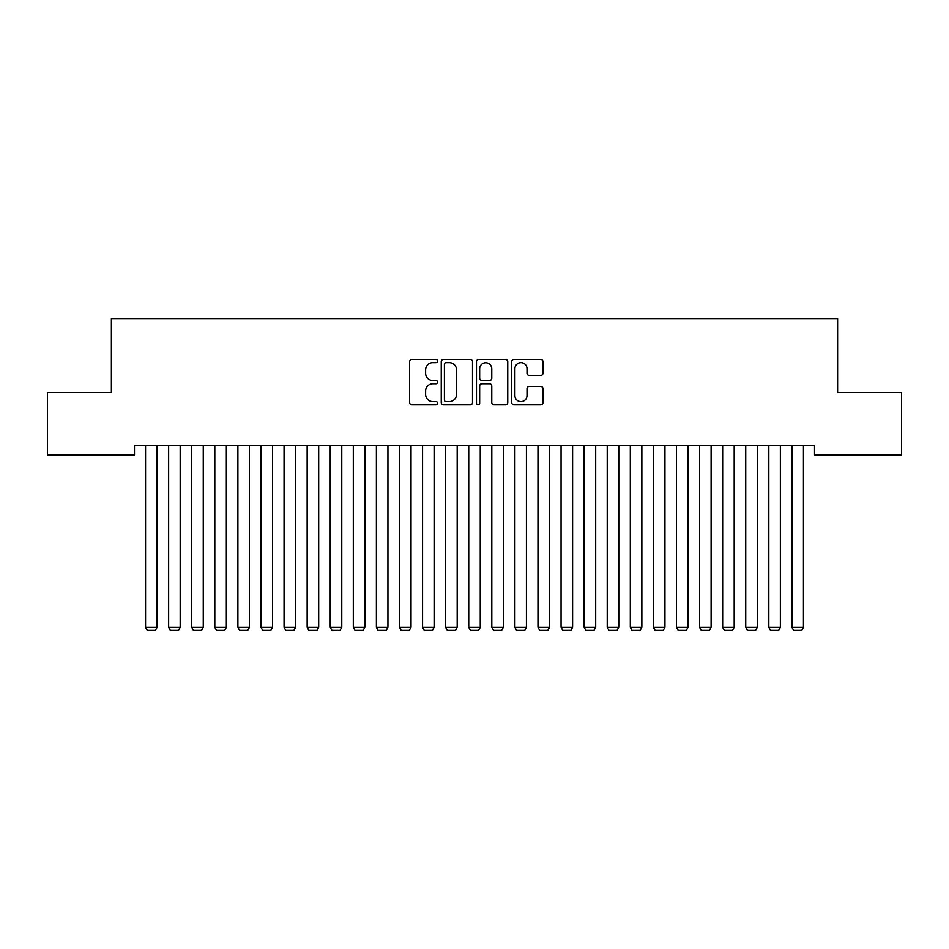 <?xml version="1.0" encoding="UTF-8"?>
<svg xmlns="http://www.w3.org/2000/svg" width="949" height="949" viewBox="0 0 949 949"><rect width="100%" height="100%" fill="white"/><g stroke="black" fill="none" stroke-linecap="round" stroke-linejoin="round"><path stroke-width="1.42" d="M437.572 361.071A1.59 1.59 0 0 0 435.982 359.481L411.902 359.481A2.266 2.266 0 0 0 409.636 361.747L409.636 402.53A2.266 2.266 0 0 0 411.902 404.796L435.982 404.796A1.59 1.59 0 0 0 437.572 403.218A1.59 1.59 0 0 0 435.982 401.629L432.863 401.629A7.248 7.248 0 0 1 425.615 394.381L425.615 390.976A7.248 7.248 0 0 1 432.863 383.728L435.982 383.728A1.59 1.59 0 0 0 437.572 382.139A1.59 1.59 0 0 0 435.982 380.561L432.863 380.561A7.248 7.248 0 0 1 425.615 373.301L425.615 369.908A7.248 7.248 0 0 1 432.863 362.66L435.982 362.66A1.59 1.59 0 0 0 437.572 361.071M540.716 375.46A2.266 2.266 0 0 0 542.982 373.194L542.982 361.747A2.266 2.266 0 0 0 540.716 359.481L513.978 359.481A2.266 2.266 0 0 0 511.713 361.747L511.713 402.53A2.266 2.266 0 0 0 513.978 404.796L540.716 404.796A2.266 2.266 0 0 0 542.982 402.53L542.982 388.71A2.266 2.266 0 0 0 540.716 386.445L529.281 386.445A2.266 2.266 0 0 0 527.015 388.71L527.015 395.567A6.062 6.062 0 0 1 520.954 401.629A6.062 6.062 0 0 1 514.892 395.567L514.892 368.722A6.062 6.062 0 0 1 520.954 362.66A6.062 6.062 0 0 1 527.015 368.722L527.015 373.194A2.266 2.266 0 0 0 529.281 375.46L540.716 375.46M814.527 445.627L134.473 445.627L134.473 454.856L47.45 454.856L47.45 392.53L111.389 392.53L111.389 318.662L837.611 318.662L837.611 392.53L901.55 392.53L901.55 454.856L814.527 454.856L814.527 445.627M472.519 361.747A2.266 2.266 0 0 0 470.253 359.481L443.515 359.481A2.266 2.266 0 0 0 441.249 361.747L441.249 402.53A2.266 2.266 0 0 0 443.515 404.796L470.253 404.796A2.266 2.266 0 0 0 472.519 402.53L472.519 361.747M478.747 359.481L505.485 359.481A2.266 2.266 0 0 1 507.751 361.747L507.751 402.53A2.266 2.266 0 0 1 505.485 404.796L494.038 404.796A2.266 2.266 0 0 1 491.772 402.53L491.772 385.994A2.266 2.266 0 0 0 489.506 383.728L481.926 383.728A2.266 2.266 0 0 0 479.66 385.994L479.66 403.218A1.59 1.59 0 0 1 478.071 404.796A1.59 1.59 0 0 1 476.481 403.218L476.481 361.747A2.266 2.266 0 0 1 478.747 359.481M446.006 362.66A1.59 1.59 0 0 0 444.417 364.238L444.417 400.039A1.59 1.59 0 0 0 446.006 401.629L449.292 401.629A7.248 7.248 0 0 0 456.54 394.381L456.54 369.908A7.248 7.248 0 0 0 449.292 362.66L446.006 362.66M491.772 368.829A6.062 6.062 0 0 0 485.71 362.767A6.062 6.062 0 0 0 479.66 368.829L479.66 378.295A2.266 2.266 0 0 0 481.926 380.561L489.506 380.561A2.266 2.266 0 0 0 491.772 378.295L491.772 368.829M157.095 445.627L157.095 627.336L145.553 627.336L145.553 445.627M157.095 627.336L155.363 630.338L147.285 630.338L145.553 627.336M180.18 445.627L180.18 627.336L168.637 627.336L168.637 445.627M180.18 627.336L178.448 630.338L170.369 630.338L168.637 627.336M203.264 445.627L203.264 627.336L191.722 627.336L191.722 445.627M203.264 627.336L201.532 630.338L193.454 630.338L191.722 627.336M226.348 445.627L226.348 627.336L214.806 627.336L214.806 445.627M226.348 627.336L224.616 630.338L216.538 630.338L214.806 627.336M249.433 445.627L249.433 627.336L237.891 627.336L237.891 445.627M249.433 627.336L247.701 630.338L239.623 630.338L237.891 627.336M272.517 445.627L272.517 627.336L260.975 627.336L260.975 445.627M272.517 627.336L270.785 630.338L262.707 630.338L260.975 627.336M295.602 445.627L295.602 627.336L284.059 627.336L284.059 445.627M295.602 627.336L293.87 630.338L285.791 630.338L284.059 627.336M318.686 445.627L318.686 627.336L307.144 627.336L307.144 445.627M318.686 627.336L316.954 630.338L308.876 630.338L307.144 627.336M341.77 445.627L341.77 627.336L330.228 627.336L330.228 445.627M341.77 627.336L340.039 630.338L331.96 630.338L330.228 627.336M364.855 445.627L364.855 627.336L353.313 627.336L353.313 445.627M364.855 627.336L363.123 630.338L355.045 630.338L353.313 627.336M387.939 445.627L387.939 627.336L376.397 627.336L376.397 445.627M387.939 627.336L386.207 630.338L378.129 630.338L376.397 627.336M411.024 445.627L411.024 627.336L399.482 627.336L399.482 445.627M411.024 627.336L409.292 630.338L401.213 630.338L399.482 627.336M434.108 445.627L434.108 627.336L422.566 627.336L422.566 445.627M434.108 627.336L432.376 630.338L424.298 630.338L422.566 627.336M457.193 445.627L457.193 627.336L445.65 627.336L445.65 445.627M457.193 627.336L455.461 630.338L447.382 630.338L445.65 627.336M480.265 445.627L480.265 627.336L468.735 627.336L468.735 445.627M480.265 627.336L478.545 630.338L470.455 630.338L468.735 627.336M503.35 445.627L503.35 627.336L491.807 627.336L491.807 445.627M503.35 627.336L501.618 630.338L493.539 630.338L491.807 627.336M526.434 445.627L526.434 627.336L514.892 627.336L514.892 445.627M526.434 627.336L524.702 630.338L516.624 630.338L514.892 627.336M549.518 445.627L549.518 627.336L537.976 627.336L537.976 445.627M549.518 627.336L547.787 630.338L539.708 630.338L537.976 627.336M572.603 445.627L572.603 627.336L561.061 627.336L561.061 445.627M572.603 627.336L570.871 630.338L562.793 630.338L561.061 627.336M595.687 445.627L595.687 627.336L584.145 627.336L584.145 445.627M595.687 627.336L593.955 630.338L585.877 630.338L584.145 627.336M618.772 445.627L618.772 627.336L607.23 627.336L607.23 445.627M618.772 627.336L617.04 630.338L608.961 630.338L607.23 627.336M641.856 445.627L641.856 627.336L630.314 627.336L630.314 445.627M641.856 627.336L640.124 630.338L632.046 630.338L630.314 627.336M664.941 445.627L664.941 627.336L653.398 627.336L653.398 445.627M664.941 627.336L663.209 630.338L655.13 630.338L653.398 627.336M688.025 445.627L688.025 627.336L676.483 627.336L676.483 445.627M688.025 627.336L686.293 630.338L678.215 630.338L676.483 627.336M711.109 445.627L711.109 627.336L699.567 627.336L699.567 445.627M711.109 627.336L709.378 630.338L701.299 630.338L699.567 627.336M734.194 445.627L734.194 627.336L722.652 627.336L722.652 445.627M734.194 627.336L732.462 630.338L724.384 630.338L722.652 627.336M757.278 445.627L757.278 627.336L745.736 627.336L745.736 445.627M757.278 627.336L755.546 630.338L747.468 630.338L745.736 627.336M780.363 445.627L780.363 627.336L768.82 627.336L768.82 445.627M780.363 627.336L778.631 630.338L770.552 630.338L768.82 627.336M803.447 445.627L803.447 627.336L791.905 627.336L791.905 445.627M803.447 627.336L801.715 630.338L793.637 630.338L791.905 627.336"/></g></svg>
